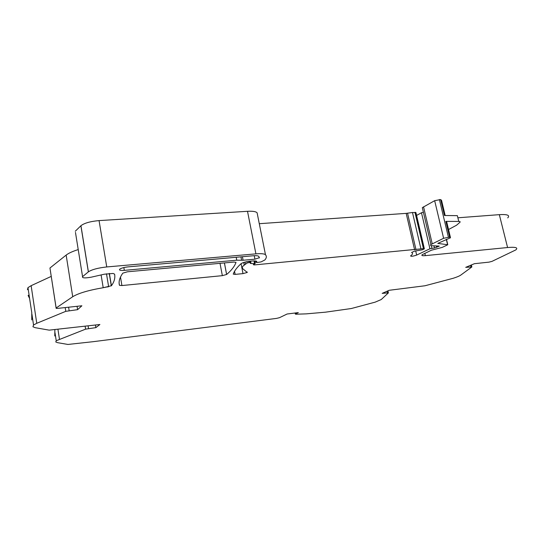 <?xml version="1.0" encoding="UTF-8"?>
<svg xmlns="http://www.w3.org/2000/svg" width="544" height="544" viewBox="0 0 544 544"><rect width="100%" height="100%" fill="white"/><g stroke="black" fill="none" stroke-linecap="round" stroke-linejoin="round"><path stroke-width="0.82" d="M306.347 313.861L295.8 314.221L295.324 314.038L298.316 312.603L287.096 314.01L279.494 317.676L276.522 318.396L93.058 341.7L67.925 344.454L57.576 342.666L55.774 341.965L56.229 340.755L85.592 329.154L95.873 327.631L99.899 324.51L49.171 330.147L35.176 327.678L32.939 326.754L33.538 325.02L36.754 323.299L65.783 311.331L77.595 309.665L81.886 305.782L58.072 308.339C56.474 308.475 55.814 308.366 56.1 308.013L72.719 296.725C78.418 293.223 88.584 290.224 103.204 287.722L111.418 285.75C114.281 281.826 115.342 277.957 114.594 274.142L113.104 273.455L104.36 274.196L91.283 277.168C85.224 278.249 82.28 278.106 82.436 276.753L88.4 271.83C91.97 269.525 98.083 267.9 106.746 266.948L255.911 253.858C261.181 253.436 264.37 253.735 265.479 254.748C266.798 256.251 266.587 257.999 264.84 259.978L261.106 261.895L257.183 262.5L255.918 262.29L256.816 261.637C256.673 260.977 255.129 260.766 252.192 261.004L250.029 261.202C245.902 261.698 242.903 262.528 241.046 263.684L240.938 263.779C236.824 267.6 234.26 271.048 233.247 274.122L235.144 274.394L242.998 273.618L247.262 272.449L243.182 269.09C242.073 268.274 242.06 267.233 243.141 265.975L247.146 262.99L249.778 262.446L250.73 262.636L250.247 263.33L251.063 263.527L255.19 263.554L253.259 264.629L254.13 264.942L423.429 248.649L424.374 248.839L422.47 249.778L414.582 251.144L411.59 252.477C412.95 253.164 412.814 254.157 411.182 255.456L410.577 255.898C410.944 256.598 412.971 256.326 416.656 255.082L429.93 248.771L434.452 247.989L439.273 246.112L431.834 245.704C430.454 245.582 430.161 245.181 430.97 244.514L443.618 238.279L449.623 237.13L450.507 237.769L437.784 243.392L447.78 244.752L442.272 247.384L431.385 250.22L422.212 254.68C421.246 255.578 422.307 255.898 425.381 255.639L507.579 247.534C515.651 246.854 518.391 247.649 515.807 249.914L491.973 261.378L489.008 262.133L474.402 263.697L465.712 267.349L471.866 266.961L460.856 275.04C459.53 275.985 456.974 277.066 453.186 278.283L424.993 285.763L389.232 290.285L382.187 293.366L388.402 292.862L381.242 299.54L375.17 302.144L351.329 308.523L325.509 312.174L306.347 313.861M436.662 247.35L436.37 246.038L436.662 247.35M236.008 262.392L233.988 262.052L127.466 271.789L122.842 273.129C119.578 277.726 118.449 281.785 119.456 285.308L121.917 285.552L222.353 275.652L226.63 274.468C231.465 270.388 234.593 266.363 236.008 262.392L235.974 262.235M259.427 257.679L258.638 256.292C257.958 255.707 256.074 255.537 252.98 255.782L128.241 266.859C124.277 267.294 121.455 268.056 119.789 269.124C118.837 270.212 120.346 270.62 124.324 270.361L236.756 260.195L243.093 260.25L254.925 259.175L259.427 257.679M36.754 323.299L31.137 285.675L27.982 287.62L27.445 289.7M31.137 285.675L51.245 276.386M56.148 307.979L50.007 268.369M50 267.968L66.157 255.088L72.719 296.725M78.22 249.58C72.583 251.362 68.564 253.198 66.157 255.088M82.559 276.638L75.466 232.41M75.283 231.241L80.947 225.692C84.422 223.06 90.46 221.367 99.062 220.599L247.506 211.303C252.756 211.024 255.959 211.528 257.108 212.799L265.479 254.748M259.284 223.7L406.184 213.37L412.481 212.5L420.94 248.88M424.334 248.662L415.922 212.602L412.481 212.5M416.582 215.417L421.484 212.758L429.93 248.771M423.388 212.228L421.484 212.758M445.182 215.519L441.551 200.362L440.64 199.553L434.67 200.675L422.314 207.658L422.634 209.012M457.878 217.79L499.331 214.656L507.579 247.534M507.722 217.899C510.197 215.268 507.402 214.186 499.331 214.656M450.364 237.184L446.753 222.088L445.856 221.381L458.755 221.435C460.122 221.462 460.503 221.762 459.898 222.326L456.525 225.243L448.528 229.52M440.64 199.553L444.455 215.506L457.354 215.648L458.755 221.435M254.13 264.942L253.994 264.275M77.595 309.665L77.064 306.299M31.77 319.92L31.77 312.63L29.587 298.425L28.159 295.542L28.9 296.487M95.873 327.631L95.452 325.033M54.883 329.61L54.767 335.961M295.317 312.977L295.514 313.929M388.368 292.726L387.954 290.843M387.076 291.23L387.416 292.74M470.648 265.275L471.016 266.771M424.837 253.314L425.381 255.639M446.311 239.333L447.515 244.378M445.856 221.381L449.623 237.13M439.396 199.519L448.385 237.15M434.67 200.675L443.618 238.279M423.538 206.815L432.228 243.773M438.559 245.956L438.661 246.391M437.723 246.031L437.879 246.704M436.914 246.078L437.145 247.051M433.949 245.861L434.452 247.989M431.31 245.636L431.922 248.254M415.698 250.92L416.656 255.082M415.65 212.357L424.116 248.649M414.963 212.323L423.429 248.649M407.544 213.221L415.976 249.655M414.61 249.832L406.184 213.37M253.987 260.902L254.456 263.289M250.594 261.154L251.063 263.527M250.702 262.5L250.437 261.168M249.546 261.249L249.778 262.446M248.669 261.365L248.894 262.528M246.888 261.671L247.146 262.99M245.439 264.098L245.052 262.092M241.067 263.67L242.998 273.618M234.552 271.313L235.144 274.394M256.557 261.27L256.659 261.807M255.734 261.011L255.979 262.249M247.506 211.303L255.911 253.858M99.062 220.599L106.746 266.948M80.886 225.74L88.346 271.878M109.371 273.435L111.418 285.75M106.495 273.782L108.644 286.756M107.481 286.98L108.616 286.627M103.204 287.722L107.46 286.844M101.102 274.938L103.183 287.586M69.136 310.59L68.605 307.21M65.205 307.571L65.783 311.331M88.529 328.508L88.114 325.904M85.136 326.257L85.592 329.154M59.446 339.136L57.943 329.304M224.434 262.929L226.63 274.468M220.014 263.33L222.353 275.652M121.917 285.552L120.489 277.059M119.136 283.39L119.456 285.308M254.238 255.7L254.925 259.175M242.406 256.72L243.093 260.25M240.944 256.85L241.597 260.236M236.191 257.278L236.756 260.195M123.848 267.573L124.324 270.361M295.113 313.004L295.324 314.038M471.383 264.969L471.811 266.757M447.698 244.399L446.474 239.285M422.314 207.658L430.97 244.514M436.417 246.038L436.716 247.302M254.674 260.909L255.143 263.316M243.753 262.466L244.242 264.955M247.166 271.98L247.262 272.449M256.639 261.324L256.72 261.766M255.66 260.998L255.911 262.29M80.947 225.692L88.4 271.83M109.235 273.442L111.296 285.865M49.953 268.008L56.1 308.013M27.982 287.62L29.587 298.425M31.912 314.092L33.538 325.02M55.012 332.772L56.229 340.755M224.407 262.929L226.61 274.489M259.25 257.972L259.005 256.741M28.166 295.378L29.104 295.161"/></g></svg>

